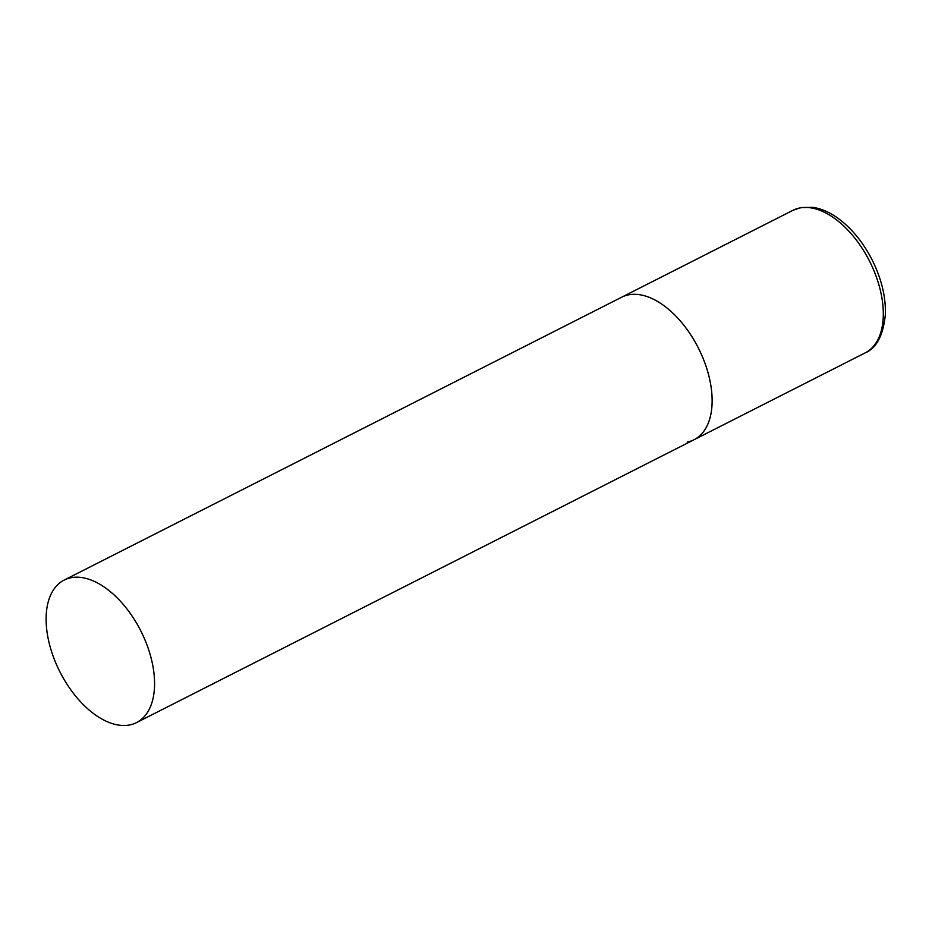 <?xml version="1.0" encoding="UTF-8"?>
<svg xmlns="http://www.w3.org/2000/svg" width="932" height="932" viewBox="0 0 932 932"><rect width="100%" height="100%" fill="white"/><g stroke="black" fill="none" stroke-linecap="round" stroke-linejoin="round"><path stroke-width="1.4" d="M64.18 580.077A79.919 45.33 -116.9 0 0 54.697 660.299A79.919 45.33 -116.9 0 0 136.503 722.615A79.919 45.33 -116.9 0 0 145.986 642.393A79.919 45.33 -116.9 0 0 64.18 580.077L792.911 210.329A79.919 45.33 63.1 0 1 799.784 207.976A79.919 45.33 63.1 0 1 872.247 266.808A79.919 45.33 63.1 0 1 865.234 352.855L694.06 439.718A79.919 45.33 -116.9 0 0 703.543 359.496A79.919 45.33 -116.9 0 0 621.737 297.18A79.919 45.33 63.1 0 1 628.599 294.838A79.919 45.33 63.1 0 1 701.062 353.671A79.919 45.33 63.1 0 1 694.06 439.718A79.919 45.33 63.1 0 1 687.187 442.059M792.911 210.329L800.938 207.58L812.925 207.358C820.684 208.512 828.455 211.739 836.225 217.028C850.555 227.024 862.484 241.225 872.003 259.655C881.346 278.319 885.808 296.434 885.4 314.002C883.419 335.019 876.697 347.974 865.234 352.855M694.06 439.718L136.503 722.615"/></g></svg>
